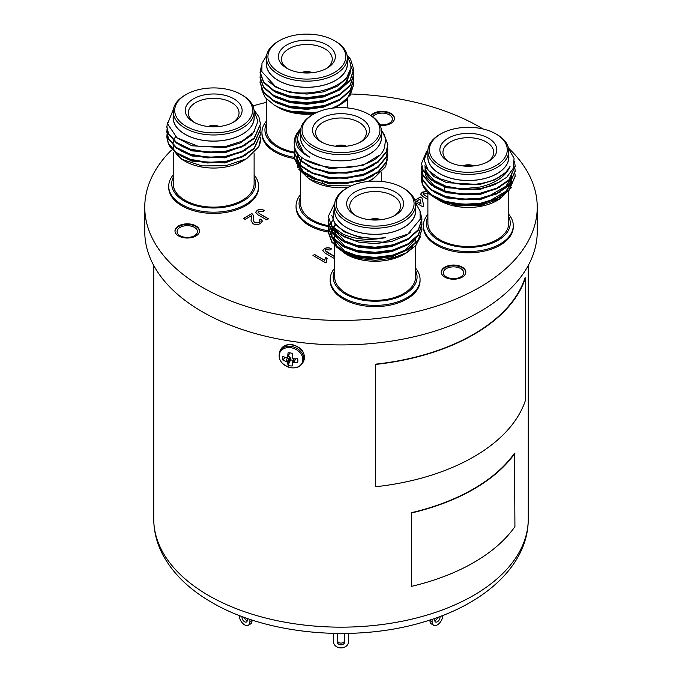 <?xml version="1.0" encoding="UTF-8"?>
<svg xmlns="http://www.w3.org/2000/svg" width="682" height="682" viewBox="0 0 682 682"><rect width="100%" height="100%" fill="white"/><g stroke="black" fill="none" stroke-linecap="round" stroke-linejoin="round"><path stroke-width="1.02" d="M288.026 355.927L289.731 356.729L290.617 358.442L287.693 363.191A18.039 5.038 101.9 0 0 288.094 365.279A7.937 6.257 -155.1 0 0 290.217 365.859A7.937 6.257 -155.1 0 0 292.348 365.936A18.039 2.558 -84.2 0 1 292.143 363.881L292.169 363.762A17.92 1.688 -66.3 0 0 292.569 363.046L293.908 358.766A17.92 9.736 -152.3 0 1 292.817 358.306L292.569 358.067A17.92 6.198 -103.7 0 1 292.169 357.044L292.143 356.865A18.039 2.558 -84.2 0 1 292.348 353.481A7.937 6.257 -155.1 0 0 290.217 352.901A7.937 6.257 -155.1 0 0 288.094 352.824A18.039 5.038 101.9 0 0 287.693 356.183L289.85 352.85M290.617 358.442L290.617 359.764A5.968 4.706 -155.1 0 0 292.118 360.164A5.968 4.706 -155.1 0 0 293.209 360.249M295.502 358.809L294.07 362.551A18.039 11.62 -1.7 0 0 297.582 362.312A7.937 6.257 -155.1 0 0 297.881 360.565A7.937 6.257 -155.1 0 0 297.582 358.723A18.039 9.139 -178.5 0 1 294.07 358.792L292.817 362.875A17.92 9.309 -27.2 0 0 293.882 362.577L295.332 358.809M290.984 367.734A12.25 9.659 -155.1 0 0 302.817 359.567A12.25 9.659 -155.1 0 0 290.984 347.735A12.25 9.659 -155.1 0 0 279.151 355.902A12.25 9.659 -155.1 0 0 290.984 367.734M287.693 363.191L290.575 358.289M289.978 356.976L287.165 362.21A17.92 8.661 81.8 0 0 287.651 363.063M287.165 362.21L289.731 356.729M288.281 355.995L285.937 361.349A17.92 12.199 28.2 0 0 286.926 361.963M285.937 361.349L288.111 355.944M286.926 357.394L286.926 357.394A17.92 6.846 158 0 1 285.937 357.53L285.767 357.513A18.039 9.139 -178.5 0 1 282.86 356.447A7.937 6.257 -155.1 0 0 282.86 360.036A18.039 11.62 -1.7 0 0 285.767 361.264M289.901 352.858L287.651 356.345A17.92 0.776 119.9 0 0 287.165 357.232L290.021 352.875M293.703 358.681L292.143 363.881M297.65 358.954L297.582 362.312M290.617 359.764L288.094 365.279M285.17 357.325L282.86 360.036M173.219 177.371A41.943 24.22 0 0 0 183.918 200.858A41.943 24.22 0 0 0 224.523 207.183A41.943 24.22 0 0 0 254.113 177.371M254.113 174.924A44.944 25.942 180 0 1 258.606 186.237A44.944 25.942 180 0 1 225.299 211.301A44.944 25.942 180 0 1 168.727 186.237A44.944 25.942 180 0 1 173.219 174.924M168.727 186.237L168.727 187.456A44.944 25.942 0 0 0 225.299 212.52A44.944 25.942 0 0 0 258.606 187.456L258.606 186.237M254.113 153.083L254.113 183.79A40.443 23.35 180 0 1 224.139 206.348A40.443 23.35 180 0 1 173.219 183.79L173.219 152.538M183.918 160.466A40.443 23.35 180 0 1 175.675 152.649M175.001 151.506A40.443 23.35 180 0 1 174.728 150.961M173.791 148.557A40.443 23.35 180 0 1 173.245 145.479M181.489 159.17L185.001 161.199A40.536 23.401 0 0 0 224.156 167.252A40.536 23.401 0 0 0 242.332 161.199L244.369 160.023A43.418 25.064 180 0 1 238.598 162.819L246.543 158.761L225.614 165.803L201.863 165.897L181.489 159.17L169.349 145.803M260.481 139.409A46.811 27.024 180 0 1 260.481 139.529A46.811 27.024 180 0 1 258.734 146.835L246.543 158.761M167.03 134.507L166.86 137.372L168.454 144.149L176.527 153.297L190.261 159.929L207.558 162.998L225.785 161.992L242.17 157.005L254.207 148.761L260.481 134.507M166.86 136.75L168.454 143.535L176.527 152.674L190.261 159.307L207.558 162.376L225.785 161.37L242.17 156.391L254.207 148.139L260.481 134.201L260.328 131.958M167.03 129.418L166.86 132.274L168.454 139.06L176.527 148.199L190.261 154.831L207.558 157.9L225.785 156.894L242.17 151.907L254.207 143.663L260.481 129.418M166.86 131.652L168.454 138.437L176.527 147.576L190.261 154.209L207.558 157.286L225.785 156.272L242.17 151.293L254.207 143.05L260.481 129.103L260.328 126.869M167.465 122.342L166.86 127.176L168.454 133.962L176.527 143.101L190.261 149.733L207.558 152.802L225.785 151.796L242.17 146.818L254.207 138.565L260.481 124.32M166.86 126.554L168.454 133.34L176.527 142.478L190.261 149.119L207.558 152.188L225.785 151.182L242.17 146.195L254.207 137.952L260.481 124.005L258.887 116.801L254.002 109.862M258.734 146.835L260.481 139.299L260.328 137.056M254.113 116.187A40.536 23.401 180 0 1 224.156 140.347A40.536 23.401 180 0 1 173.219 116.187M173.254 110.757L171.958 113.144A43.418 25.064 180 0 1 173.237 110.961M254.071 110.527L257.89 121.456L253.627 132.317L242.076 141.191L225.324 146.545L198.658 146.494L176.996 137.883L167.576 123.817L173.458 109.12M241.206 94.5L242.272 95.113A40.443 23.35 180 0 1 254.113 111.626L254.113 117.739A40.443 23.35 180 0 1 224.139 140.296A40.443 23.35 180 0 1 173.219 117.739L173.219 111.626A40.443 23.35 180 0 1 185.069 95.113L186.126 94.5A38.951 22.489 180 0 1 203.586 88.686A38.951 22.489 180 0 1 241.206 94.5A38.951 22.489 180 0 1 223.747 132.12A38.951 22.489 180 0 1 179.937 121.643A38.951 22.489 180 0 1 186.126 94.5M254.113 111.626A40.443 23.35 180 0 1 224.139 134.184A40.443 23.35 180 0 1 173.219 111.626M206.305 94.534A28.465 16.436 180 0 1 238.316 102.189A28.465 16.436 180 0 1 233.798 122.018A28.465 16.436 180 0 1 221.036 126.272A28.465 16.436 180 0 1 193.543 122.018A28.465 16.436 180 0 1 206.305 94.534M232.639 122.649A25.37 14.646 0 0 0 239.032 113.255A25.37 14.646 0 0 0 207.106 98.779A25.37 14.646 0 0 0 188.309 113.255A25.37 14.646 0 0 0 194.702 122.649M208.087 126.52A8.985 5.192 180 0 1 211.122 125.607L211.573 126.792L211.556 125.539A8.985 5.192 180 0 1 219.246 126.52M300.557 197.072A41.943 24.22 0 0 0 300.489 197.217A41.943 24.22 0 0 0 328.306 226.569L331.87 236.594L342.014 245.043L357.206 250.584L375.117 252.323L393.037 249.944L408.22 243.764L418.364 234.676L421.928 224.02L421.783 221.778M328.332 230.823A44.944 25.942 180 0 1 296.056 205.93A44.944 25.942 180 0 1 297.591 199.221A44.944 25.942 180 0 1 300.557 194.626M296.056 205.93L296.056 207.157A44.944 25.942 0 0 0 328.306 232.042M328.332 225.665A40.443 23.35 180 0 1 300.557 203.483L300.557 171.898M379.772 170.994A40.443 23.35 180 0 1 370.846 180.108M311.546 180.355A40.443 23.35 180 0 1 304.291 174.149M301.657 169.758A40.443 23.35 180 0 1 300.668 166.11M300.6 165.428A40.443 23.35 180 0 1 300.557 164.507L300.557 165.385M387.333 159.358L385.586 166.655L373.404 178.735L367.709 181.54M294.36 155.061L294.189 157.917L300.464 171.003L312.501 178.616L328.886 182.964L347.112 183.33L364.41 179.622L378.135 172.35L386.217 162.58L387.811 155.061M295.783 150.517L295.084 152.205M294.974 152.512L294.411 154.754M294.189 157.303L300.464 170.389L312.501 178.002L328.886 182.341L347.112 182.716L364.41 179.008L378.135 171.736L386.217 161.958L387.811 154.754L387.657 152.512M294.36 149.963L294.189 152.828L300.464 165.914L312.501 173.518L328.886 177.866L347.112 178.241L364.41 174.532L378.135 167.261L386.217 157.482L387.811 149.963M294.189 152.205L300.464 165.291L312.501 172.904L328.886 177.243L347.112 177.618L364.41 173.91L378.135 166.638L386.217 156.86L387.811 149.656L387.657 147.414M294.36 144.865L294.189 147.73L300.464 160.816L312.501 168.42L328.886 172.768L347.112 173.143L364.41 169.434L378.135 162.163L386.217 152.384L387.811 144.874M294.189 147.107L300.464 160.193L312.501 167.806L328.886 172.154L347.112 172.52L364.41 168.812L378.135 161.54L386.217 151.762L387.811 144.558L383.531 132.922M300.813 128.71A46.811 27.024 0 0 0 295.783 135.573A46.811 27.024 0 0 0 294.189 142.564A46.811 27.024 0 0 0 294.343 144.755C295.979 172.947 374.682 176.681 384.512 147.858L385.654 138.668L381.357 129.793M381.443 135.88A40.536 23.401 180 0 1 380.155 143.493A40.536 23.401 180 0 1 334.376 160.526A40.536 23.401 180 0 1 300.557 135.88M300.779 128.855L296.738 134.908C293.72 143.663 298.043 151.08 309.722 157.175A43.418 25.064 180 0 1 297.582 139.793A43.418 25.064 180 0 1 299.066 133.305A43.418 25.064 180 0 1 300.574 130.654M368.544 114.201L369.601 114.815A40.443 23.35 180 0 1 381.443 131.328L381.443 137.44A40.443 23.35 180 0 1 380.07 143.484A40.443 23.35 180 0 1 335.723 160.594A40.443 23.35 180 0 1 300.557 137.44L300.557 131.328A40.443 23.35 180 0 1 301.93 125.283A40.443 23.35 180 0 1 312.399 114.815L313.456 114.201A38.951 22.489 180 0 1 368.544 114.201A38.951 22.489 180 0 1 378.621 135.923A38.951 22.489 180 0 1 330.923 151.822A38.951 22.489 180 0 1 303.379 124.277A38.951 22.489 180 0 1 313.456 114.201M381.443 131.328A40.443 23.35 180 0 1 380.07 137.363A40.443 23.35 180 0 1 335.723 154.473A40.443 23.35 180 0 1 300.557 131.328M313.507 125.846A28.465 16.436 180 0 1 348.366 114.226A28.465 16.436 180 0 1 368.493 134.354A28.465 16.436 180 0 1 361.128 141.72A28.465 16.436 180 0 1 320.872 141.72A28.465 16.436 180 0 1 313.507 125.846M359.968 142.35A25.37 14.646 0 0 0 365.501 136.417A25.37 14.646 0 0 0 366.362 132.947A25.37 14.646 0 0 0 344.589 118.131A25.37 14.646 0 0 0 316.499 128.838A25.37 14.646 0 0 0 315.638 132.947A25.37 14.646 0 0 0 322.032 142.35M266.432 123.561A41.943 24.22 0 0 0 277.224 147.099A41.943 24.22 0 0 0 294.189 153.058M294.189 157.312A44.944 25.942 180 0 1 275.102 150.765A44.944 25.942 180 0 1 261.939 132.419A44.944 25.942 180 0 1 266.432 121.106M261.939 132.419L261.939 133.646A44.944 25.942 0 0 0 275.102 151.992A44.944 25.942 0 0 0 294.198 158.531M294.189 152.146A40.443 23.35 180 0 1 278.282 146.485A40.443 23.35 180 0 1 266.432 129.972L266.432 99.018M318.451 111.899C301.47 114.124 286.73 111.848 274.241 105.088L278.222 107.381A40.536 23.401 0 0 0 314.044 113.868M334.581 107.918A40.536 23.401 0 0 0 335.544 107.381L337.581 106.204A43.418 25.064 180 0 1 334.214 107.961M315.647 113.033A43.418 25.064 180 0 1 288.563 111.209L316.618 112.564M333.524 108.029L339.986 104.823A46.811 27.024 180 0 1 333.166 108.071M335.544 107.381L337.581 106.204A43.418 25.064 180 0 0 338.545 105.633M260.243 79.845L260.072 82.701L263.636 92.726L273.78 101.175L288.963 106.716L306.883 108.455L324.794 106.085L339.986 99.904L350.13 90.817L353.694 79.845M260.072 82.087L263.636 92.113L273.78 100.561L288.963 106.102L306.883 107.841L324.794 105.463L339.986 99.282L350.13 90.203L353.694 79.538L353.54 77.296M260.243 74.747L260.072 77.612L263.636 87.637L273.78 96.085L288.963 101.627L306.883 103.357L324.794 100.987L339.986 94.807L350.13 85.719L353.694 75.063L353.498 72.514M260.072 76.989L263.636 87.015L273.78 95.463L288.963 101.004L306.883 102.743L324.794 100.365L339.986 94.193L350.13 85.105L353.694 74.44L353.54 72.207M261.504 65.455L260.072 72.514L263.636 82.539L273.78 90.987L288.963 96.529L306.883 98.268L324.794 95.889L339.986 89.709L350.13 80.629L353.694 69.658M260.072 71.891L263.636 81.917L273.78 90.365L288.963 95.906L306.883 97.645L324.794 95.267L339.986 89.095L350.13 80.007L353.694 69.342L350.608 59.394A46.811 27.024 0 0 0 347.07 55.191M339.986 104.823A46.811 27.024 180 0 0 346.592 100.024L353.694 84.943M332.117 108.208L339.986 104.38L350.13 95.292L353.694 84.636L353.54 82.394M353.447 72.207L350.301 64.654M347.326 62.369A40.536 23.401 180 0 1 323.635 85.233A40.536 23.401 180 0 1 278.222 80.476A40.536 23.401 180 0 1 266.432 62.369M347.308 57.143A43.418 25.064 180 0 1 349.022 60.246C362.219 84.602 303.993 103.962 275.025 86L261.862 71.593L261.965 63.375L266.619 55.6M347.326 57.808L347.326 63.929A40.443 23.35 180 0 1 322.356 85.497A40.443 23.35 180 0 1 278.282 80.433A40.443 23.35 180 0 1 266.432 63.929L266.432 57.808A40.443 23.35 180 0 1 278.282 41.295L279.339 40.69A38.951 22.489 180 0 1 334.419 40.69L335.484 41.295A40.443 23.35 180 0 1 347.326 57.808A40.443 23.35 180 0 1 322.356 79.385A40.443 23.35 180 0 1 278.282 74.321A40.443 23.35 180 0 1 266.432 57.808M335.484 41.295L334.419 40.69A38.951 22.489 180 0 1 334.419 72.488A38.951 22.489 180 0 1 279.339 72.488A38.951 22.489 180 0 1 279.339 40.69M327.01 44.969A28.465 16.436 180 0 1 327.01 68.209A28.465 16.436 180 0 1 286.755 68.209L286.755 68.209A28.465 16.436 180 0 1 286.755 44.969A28.465 16.436 180 0 1 327.01 44.969M325.851 68.839A25.37 14.646 0 0 0 332.245 59.436A25.37 14.646 0 0 0 324.82 48.754A25.37 14.646 0 0 0 296.917 45.643A25.37 14.646 0 0 0 281.521 59.436A25.37 14.646 0 0 0 287.915 68.839M301.299 72.701A8.985 5.192 180 0 1 312.458 72.701M427.887 216.774A41.943 24.22 0 0 0 438.577 240.252A41.943 24.22 0 0 0 479.19 246.577A41.943 24.22 0 0 0 508.781 216.774M508.781 214.319A44.944 25.942 180 0 1 513.273 225.631A44.944 25.942 180 0 1 479.966 250.695A44.944 25.942 180 0 1 423.394 225.631A44.944 25.942 180 0 1 427.887 214.319M423.394 225.631L423.394 226.859A44.944 25.942 0 0 0 479.966 251.914A44.944 25.942 0 0 0 513.273 226.859L513.273 225.631M508.781 191.651L508.781 223.185A40.443 23.35 180 0 1 478.798 245.742A40.443 23.35 180 0 1 427.887 223.185L427.887 192.495M508.781 184.046A40.443 23.35 180 0 1 508.738 185.129M508.661 185.828A40.443 23.35 180 0 1 507.792 189.17M506.053 192.469A40.443 23.35 180 0 1 505.754 192.904M504.544 194.447A40.443 23.35 180 0 1 497.587 200.167M515.14 176.459L508.874 190.704L496.828 198.948L480.443 203.935C460.069 207.609 436.761 202.264 427.009 191.616A46.811 27.024 180 0 1 423.113 185.913A46.811 27.024 180 0 1 421.519 178.923A46.811 27.024 180 0 1 421.519 178.803M437.895 199.57L439.668 200.593A40.536 23.401 0 0 0 478.824 206.655A40.536 23.401 0 0 0 496.999 200.593L499.812 198.965L479.77 205.708L457.034 205.802L437.554 199.374L434.255 197.226M421.689 176.459L421.519 178.693L423.113 185.478L431.195 194.617L444.928 201.25L462.226 204.327L480.443 203.313L496.828 198.334L508.874 190.082L515.14 176.144L514.995 173.91M421.689 171.361L421.519 174.217L423.113 181.003L431.195 190.142L444.928 196.774L462.226 199.843L480.443 198.837L496.828 193.859L508.874 185.606L515.14 171.361M421.519 173.595L423.113 180.38L431.195 189.519L444.928 196.16L462.226 199.229L480.443 198.223L496.828 193.236L508.874 184.993L515.14 171.046L514.995 168.812M421.689 166.263L421.519 169.119L423.113 175.905L431.195 185.044L444.928 191.676L462.226 194.754L480.443 193.739L496.828 188.761L508.874 180.508L515.14 166.263M421.519 168.497L423.113 175.283L431.195 184.421L444.928 191.062L462.226 194.131L480.443 193.125L496.828 188.138L508.874 179.895L515.14 165.956L514.518 161.421M426.506 151.643L421.519 163.407L423.113 170.807L431.195 179.946L444.928 186.578L462.226 189.656L480.443 188.641L494.953 184.49A46.811 27.024 0 0 1 480.443 188.368A46.811 27.024 0 0 1 460.947 188.948L480.188 187.013C495.797 183.177 505.746 176.323 510.042 166.434A43.418 25.064 180 0 1 479.565 183.697A43.418 25.064 180 0 1 456.301 183.569L439.634 178.727L428.219 170.321L424.102 159.946L427.964 149.563M421.519 163.407L423.113 170.193L431.195 179.332L444.928 185.964L460.947 188.948M508.781 155.581A40.536 23.401 180 0 1 478.824 179.741A40.536 23.401 180 0 1 427.887 155.581M508.593 148.795L514.049 158.207L513.401 168.139L506.752 177.277L494.953 184.49M495.874 133.902L496.931 134.507A40.443 23.35 180 0 1 508.781 151.02L508.781 157.141A40.443 23.35 180 0 1 478.798 179.69A40.443 23.35 180 0 1 427.887 157.141L427.887 151.02A40.443 23.35 180 0 1 439.728 134.507L440.794 133.902A38.951 22.489 180 0 1 458.253 128.08A38.951 22.489 180 0 1 495.874 133.902A38.951 22.489 180 0 1 478.414 171.523A38.951 22.489 180 0 1 434.605 161.046A38.951 22.489 180 0 1 440.794 133.902M508.781 151.02A40.443 23.35 180 0 1 478.798 173.578A40.443 23.35 180 0 1 427.887 151.02M475.695 165.675A28.465 16.436 180 0 1 448.202 161.421A28.465 16.436 180 0 1 460.964 133.928A28.465 16.436 180 0 1 492.984 141.583A28.465 16.436 180 0 1 488.457 161.421A28.465 16.436 180 0 1 475.695 165.675M487.298 162.052A25.37 14.646 0 0 0 493.691 152.649A25.37 14.646 0 0 0 461.765 138.173A25.37 14.646 0 0 0 442.968 152.649A25.37 14.646 0 0 0 449.361 162.052M447.742 202.682A20.596 11.892 0 0 0 447.81 203.406M466.275 166.186L466.224 164.933A8.985 5.192 180 0 1 473.913 165.914M334.674 270.584A41.943 24.22 0 0 0 345.459 294.121A41.943 24.22 0 0 0 396.208 297.932A41.943 24.22 0 0 0 415.568 270.584M415.568 268.137A44.944 25.942 180 0 1 420.061 279.45A44.944 25.942 180 0 1 392.312 303.422A44.944 25.942 180 0 1 343.344 297.795A44.944 25.942 180 0 1 330.182 279.45A44.944 25.942 180 0 1 334.674 268.137M330.182 279.45L330.182 280.669A44.944 25.942 0 0 0 343.344 299.014A44.944 25.942 0 0 0 392.312 304.641A44.944 25.942 0 0 0 420.061 280.669L420.061 279.45M415.568 245.784L415.568 277.003A40.443 23.35 180 0 1 390.598 298.571A40.443 23.35 180 0 1 346.516 293.516A40.443 23.35 180 0 1 334.674 277.003L334.674 245.46M415.534 238.7A40.443 23.35 180 0 1 415.082 241.454M414.187 243.909A40.443 23.35 180 0 1 413.659 244.949M412.883 246.219A40.443 23.35 180 0 1 404.682 253.798M336.124 231.471A40.536 23.401 0 0 0 335.331 233.389M335.058 234.301A40.536 23.401 0 0 0 334.913 234.872M334.811 235.392A40.536 23.401 0 0 0 334.589 237.472M334.615 238.785A40.536 23.401 0 0 0 334.717 239.791M334.845 240.524A40.536 23.401 0 0 0 336.465 244.906M420.41 236.773L415.986 245.298L407.06 252.519L403.778 254.412A40.536 23.401 0 0 1 346.456 254.412L335.979 246.637M328.477 229.425L328.306 232.281L331.87 242.306L342.014 250.754L357.206 256.296L375.117 258.035L393.037 255.656L408.22 249.484L418.364 240.396L421.928 229.425M328.306 231.667L331.87 241.684L342.014 250.141L357.206 255.673L375.117 257.412L393.037 255.042L408.22 248.862L418.364 239.774L421.928 229.118L421.783 226.876M328.477 224.327L328.306 227.183L331.87 237.208L342.014 245.656L357.206 251.198L375.117 252.937L393.037 250.558L408.22 244.386L418.364 235.299L421.928 224.327M328.477 219.229L328.306 222.085L331.87 232.11L342.014 240.567L357.206 246.1L375.117 247.839L393.037 245.469L408.22 239.288L418.364 230.201L421.928 219.229M328.306 221.471L331.87 231.496L342.014 239.945L357.206 245.486L375.117 247.225L393.037 244.847L408.22 238.666L418.364 229.587L421.928 218.922L420.112 211.241M332.876 220.38L332.245 221.147M331.827 221.693L330.344 224.02M330.173 224.327L329.201 226.569M329.091 226.876L328.528 229.118M334.785 203.091L328.306 216.373L331.87 227.021L342.014 235.469L355.083 240.507A46.811 27.024 0 0 1 342.014 235.188A46.811 27.024 0 0 1 331.392 225.733L342.714 233.977C355.296 239.544 369.576 240.763 385.56 237.634A43.418 25.064 180 0 1 344.419 231.028A43.418 25.064 180 0 1 332.978 219.331L334.709 203.85M328.306 216.373L331.392 225.733M415.568 209.4A40.536 23.401 180 0 1 391.869 232.264A40.536 23.401 180 0 1 346.456 227.498A40.536 23.401 180 0 1 334.674 209.4M415.432 202.938L420.01 210.883L420.189 219.263L407.81 234.156L383.054 242.17L355.083 240.507M403.718 188.326L402.661 187.712L403.718 188.326A40.443 23.35 180 0 1 415.568 204.839L415.568 210.951A40.443 23.35 180 0 1 390.598 232.528A40.443 23.35 180 0 1 346.516 227.464A40.443 23.35 180 0 1 334.674 210.951L334.674 204.839A40.443 23.35 180 0 1 346.516 188.326L347.581 187.712A38.951 22.489 180 0 1 402.661 187.712L402.661 187.712A38.951 22.489 180 0 1 402.661 219.519A38.951 22.489 180 0 1 347.581 219.519A38.951 22.489 180 0 1 347.581 187.712M415.568 204.839A40.443 23.35 180 0 1 390.598 226.415A40.443 23.35 180 0 1 346.516 221.352A40.443 23.35 180 0 1 334.674 204.839M354.99 215.231L354.99 215.231A28.465 16.436 180 0 1 354.99 191.992A28.465 16.436 180 0 1 395.245 191.992A28.465 16.436 180 0 1 395.245 215.231A28.465 16.436 180 0 1 354.99 215.231M394.085 215.862A25.37 14.646 0 0 0 400.479 206.467A25.37 14.646 0 0 0 393.054 195.785A25.37 14.646 0 0 0 365.151 192.674A25.37 14.646 0 0 0 349.755 206.467A25.37 14.646 0 0 0 356.149 215.862M195.947 225.921A12.285 7.093 0 0 0 182.563 224.387A12.285 7.093 0 0 0 174.976 230.942A12.285 7.093 0 0 0 178.573 235.955A12.285 7.093 0 0 0 191.966 237.489A12.285 7.093 0 0 0 199.545 230.942A12.285 7.093 0 0 0 195.947 225.921M199.536 231.249A12.285 7.093 0 0 0 195.947 226.535A12.285 7.093 0 0 0 182.81 224.941A12.285 7.093 0 0 0 174.993 231.249M194.464 227.396A10.187 5.882 0 0 0 183.364 226.117A10.187 5.882 0 0 0 177.073 231.548A10.187 5.882 0 0 0 180.057 235.708A10.187 5.882 0 0 0 191.156 236.986A10.187 5.882 0 0 0 197.448 231.548A10.187 5.882 0 0 0 194.464 227.396M380.113 125.386A12.285 7.093 0 0 0 394.477 118.395A12.285 7.093 0 0 0 390.88 113.383A12.285 7.093 0 0 0 370.906 115.599M394.469 118.702A12.285 7.093 0 0 0 390.88 113.996A12.285 7.093 0 0 0 371.23 115.812M379.797 124.721A10.187 5.882 0 0 0 392.38 119.009A10.187 5.882 0 0 0 389.396 114.849A10.187 5.882 0 0 0 372.722 116.844M462.234 267.122A12.285 7.093 0 0 0 448.841 265.579A12.285 7.093 0 0 0 441.263 272.135A12.285 7.093 0 0 0 444.86 277.148A12.285 7.093 0 0 0 458.244 278.682A12.285 7.093 0 0 0 465.832 272.135A12.285 7.093 0 0 0 462.234 267.122M465.815 272.442A12.285 7.093 0 0 0 462.234 267.728A12.285 7.093 0 0 0 449.088 266.133A12.285 7.093 0 0 0 441.271 272.442M460.751 268.589A10.187 5.882 0 0 0 449.643 267.31A10.187 5.882 0 0 0 443.36 272.749A10.187 5.882 0 0 0 446.343 276.901A10.187 5.882 0 0 0 457.443 278.179A10.187 5.882 0 0 0 463.734 272.749A10.187 5.882 0 0 0 460.751 268.589M171.421 150.142A196.237 113.297 0 0 0 144.763 207.157L144.763 231.616A196.237 113.297 0 0 0 202.239 311.734A196.237 113.297 0 0 0 416.097 336.294A196.237 113.297 0 0 0 537.237 231.616L537.237 207.157A196.237 113.297 0 0 0 508.457 148.088M144.763 207.157A196.237 113.297 0 0 0 202.239 287.267A196.237 113.297 0 0 0 416.097 311.827A196.237 113.297 0 0 0 537.237 207.157M483.027 128.975A196.237 113.297 0 0 0 479.761 127.048A196.237 113.297 0 0 0 351.315 94.014M411.391 512.702L411.561 586.332A187.695 108.37 0 0 0 514.927 526.649L514.518 453.172A187.252 108.106 0 0 1 411.391 512.702L411.561 512.949A187.695 108.37 0 0 0 514.927 453.266M525.481 277.889L525.038 277.847A187.252 108.106 0 0 1 375.518 364.171L375.603 486.735A187.695 108.37 0 0 0 525.481 400.206L525.481 277.889A187.695 108.37 0 0 1 375.603 364.427L375.603 486.735M326.866 262.255L325.8 262.868L312.953 255.443L314.598 254.497L324.615 260.277L325.681 257.472L327.207 258.35L326.482 260.771L326.866 262.255M334.674 257.745L333.873 258.205L325.152 253.167L322.757 250.661L324.393 248.649C326.849 247.395 329.227 247.472 331.529 248.862L329.926 250.021L325.808 249.544L325.126 250.456L334.674 256.568M414.784 200.269L420.385 197.038L422.03 197.985L423.846 206.075L422.695 206.74L415.364 202.503M266.432 102.36A196.237 113.297 0 0 0 252.886 105.923M427.887 199.459L423.028 196.663L420.641 194.157L422.277 192.136L426.727 191.31M427.887 193.449L423.684 193.04L423.002 193.944L427.887 197.371M257.984 214.83L255.588 212.324L257.225 210.312C259.68 209.067 262.058 209.135 264.36 210.525L262.749 211.684L258.631 211.207L257.949 212.119L259.68 213.722L268.52 218.82L266.705 219.868L257.984 214.83M251.232 218.615L251.402 215.759L245.119 219.391L243.474 218.445L251.871 213.594L252.843 214.353L253.713 216.697L253.354 220.243L254.574 222.758L258.998 222.605L260.149 221.173L259.126 219.868L260.933 219.016L262.408 221.096L260.439 223.483C258.018 224.821 255.52 224.898 252.937 223.722L251.07 220.542L251.402 215.887M251.522 216.552L251.402 215.759M420.641 194.217L422.277 192.136M422.277 192.264L426.864 191.463M423.002 194.012L427.887 197.49M255.588 212.392L257.225 210.312M257.225 210.431C259.68 209.186 262.058 209.255 264.36 210.644M257.958 212.179L259.68 213.841L268.41 218.888M243.576 218.504L251.871 213.594M251.871 213.713L252.843 214.353M252.843 214.472L253.713 216.757M253.354 220.303L254.574 222.758M254.574 222.878L258.998 222.605M258.998 222.733L260.149 221.232M259.237 219.936L260.933 219.016M260.933 219.135L262.408 221.156M251.07 220.601L251.232 218.734M414.818 200.372L420.385 197.038M420.385 197.158L422.03 197.985M422.03 198.104L423.82 206.083M416.429 201.224L421.058 204.012L420.001 199.161L416.429 201.224L421.058 203.892M322.765 250.729L324.393 248.649M324.393 248.768C326.849 247.523 329.227 247.592 331.529 248.981M325.126 250.516L326.849 252.178L334.674 256.696M313.055 255.511L314.598 254.497M314.598 254.616L324.615 260.277M324.615 260.396L325.681 257.472M325.681 257.591L327.155 258.444M326.482 260.831L326.814 262.28M336.703 245.162A40.443 23.35 180 0 1 334.956 240.635M334.674 237.6A40.443 23.35 180 0 1 334.888 235.469M334.99 234.949A40.443 23.35 180 0 1 335.126 234.386M335.399 233.466A40.443 23.35 180 0 1 336.192 231.522M407.06 252.519L392.457 258.205L375.339 260.277L358.289 258.418L343.873 252.92M385.56 237.634L375.117 238.564L358.502 236.978L344.419 231.863L335.169 224.25L331.708 215.205M410.445 232.392L405.816 235.682L391.732 241.437L375.117 243.662L358.502 242.067L344.419 236.952L341.554 235.205M407.435 239.749L391.732 246.526L375.117 248.76L358.502 247.165L344.419 242.05L341.554 240.303M337.428 236.986L331.853 227.004M331.759 226.16L331.708 224.966M407.435 244.847L391.732 251.624L375.117 253.849L358.502 252.263L344.419 247.148L341.554 245.401M407.435 249.944L391.732 256.722L375.117 258.947L358.502 257.361L344.419 252.246L341.554 250.49M337.428 247.174L331.853 237.191M331.767 236.449L331.708 235.154M331.716 234.523L331.946 232.613M332.117 231.82L332.671 230.064M332.935 229.425L333.259 228.717M333.609 228.052L333.916 227.515M334.316 226.876L335.732 224.966M335.22 224.327L333.916 226.236M333.558 226.876L333.166 227.635M332.876 228.282L332.671 228.785M332.441 229.425L331.946 231.334M331.827 232.059L332.015 236.782M332.245 237.703L344.419 250.967L352.875 254.574M395.134 254.463L405.816 249.697L417.793 236.091M331.708 228.785L332.015 231.692M332.245 232.605L344.419 245.87L352.875 249.476M331.708 223.687L331.972 226.398M332.245 227.507L344.419 240.78L352.875 244.378M388.203 259.1A23.768 13.725 0 0 0 393.77 256.159M395.62 257.344A20.596 11.892 0 0 0 395.713 256.21L395.713 255.545M369.542 219.732A8.985 5.192 180 0 1 380.701 219.732M371.758 219.928A7.493 4.322 180 0 1 378.484 219.928M511.466 187.593L499.812 198.965M510.042 166.434L505.933 172.214L494.757 179.886L479.565 184.532L446.625 182.665L433.888 176.536L426.395 168.079L425.781 166.613M500.997 181.446L479.565 189.63L446.625 187.763L434.732 182.213M430.64 178.923L426.395 173.177L424.92 166.902M500.605 186.808L479.565 194.72L446.625 192.853L434.732 187.311M424.929 171.361L425.159 169.451M425.295 168.812L425.883 166.902M511.747 174.541L511.611 176.57M511.483 177.371L505.149 188.283M500.605 191.898L479.565 199.817L446.625 197.951L434.732 192.409M511.747 179.639L511.611 181.668M511.483 182.469L505.149 193.373M500.605 196.996L479.565 204.915L446.625 203.048L434.732 197.507M488.363 201.497L505.933 191.327L511.006 183.126M488.363 196.399L505.933 186.229L511.006 178.028M425.636 166.323L425.159 168.173M425.057 168.812L425.236 173.629M425.466 174.549L426.395 176.996L433.718 185.325L446.156 191.437M424.92 165.624L426.395 171.907L433.718 180.236L446.156 186.339M462.754 165.914A8.985 5.192 180 0 1 465.789 165.001L466.232 166.186M466.224 164.933L466.607 165.769A7.493 4.322 180 0 1 471.697 166.118M466.701 166.203L466.607 165.769M464.971 166.118A7.493 4.322 180 0 1 466.181 165.837M274.241 105.088L265.17 97.543L261.308 88.703M350.608 59.394L347.104 55.344M350.181 69.59L346.354 78.532L337.581 86.103L323.498 91.857L306.883 94.082L290.268 92.496L276.184 87.381L267.915 80.97M350.292 72.838L343.685 86.588M339.193 90.177L323.498 96.955L306.883 99.18L290.268 97.586L276.184 92.471L273.312 90.723M339.193 95.267L323.498 102.053L306.883 104.278L290.268 102.684L276.184 97.569L273.312 95.821M339.193 100.365L323.498 107.142L306.883 109.376L290.268 107.782L276.184 102.667L273.312 100.919M326.891 94.696L337.581 89.93L346.993 81.473L350.292 71.567M303.516 72.906A7.493 4.322 180 0 1 310.242 72.906M301.845 158.292A40.536 23.401 0 0 0 301.427 159.281M300.839 161.174A40.536 23.401 0 0 0 300.515 163.169M300.566 166.016A40.536 23.401 0 0 0 301.478 169.537M304.061 173.987A40.536 23.401 0 0 0 310.881 180.014M351.102 185.913L328.545 185.632L309.296 179.136L312.339 180.892A40.536 23.401 0 0 0 348.17 187.38M368.698 181.438A40.536 23.401 0 0 0 369.661 180.892L373.404 178.735M371.409 179.826A40.536 23.401 0 0 0 379.942 170.841M309.296 179.136L298.682 169.119M297.898 167.516L296.653 161.208M296.679 160.637L297.343 157.175M297.702 156.169L298.196 155.027M309.722 157.175L303.405 152.512L297.582 139.793M379.166 155.308L362.705 165.513L329.764 168.65L306.107 159.903M373.276 165.411L362.705 170.611L329.764 173.748L307.412 165.931M373.276 170.509L362.705 175.709L329.764 178.846L307.412 171.02M373.276 175.606L362.705 180.798L329.764 183.944L307.412 176.118M303.328 172.836L297.736 162.828M297.65 162.086L297.582 160.799M294.189 142.632L294.343 144.755M297.582 159.52L297.898 162.418M298.128 163.33L303.405 171.625L318.758 180.201M322.083 182.444A23.768 13.725 0 0 0 327.624 185.478M335.416 146.212A8.985 5.192 180 0 1 343.106 145.24L343.063 146.494M343.097 146.485L343.54 145.309A8.985 5.192 180 0 1 346.584 146.212M343.157 146.144A7.493 4.322 180 0 1 344.359 146.417M343.106 145.24L342.628 146.502M337.641 146.417A7.493 4.322 180 0 1 342.722 146.076M175.521 136.732A40.536 23.401 0 0 0 174.319 139.026M173.688 140.79A40.536 23.401 0 0 0 173.271 142.751M173.151 145.385A40.536 23.401 0 0 0 173.646 148.369M174.524 150.722A40.536 23.401 0 0 0 174.839 151.37M175.487 152.504A40.536 23.401 0 0 0 183.339 160.176M254.718 130.85L251.266 135.368L240.098 143.041L224.907 147.679L191.957 145.812L176.732 137.687M245.946 144.857L224.907 152.777L191.957 150.91L180.065 145.368M245.946 149.955L224.907 157.874L191.957 156.007L180.065 150.466M245.946 155.053L224.907 162.972L191.957 161.105L180.065 155.564M210.303 126.716A7.493 4.322 180 0 1 211.514 126.443M211.556 125.539L211.949 126.375A7.493 4.322 180 0 1 217.029 126.716M212.042 126.809L211.949 126.375M437.691 617.372A3.742 2.165 -60 0 1 434.784 620.799M433.65 625.224L431.527 623.996A7.493 4.322 -60 0 1 429.975 620.569L432.098 621.788A7.493 4.322 120 0 0 433.65 625.224A7.493 4.322 120 0 0 437.392 624.848A7.493 4.322 120 0 0 442.686 615.676L442.686 615.496M429.975 620.015L429.975 620.569M432.098 619.324L432.098 621.788M434.741 618.421L434.741 620.262A3.742 2.165 120 0 0 435.517 621.975A3.742 2.165 120 0 0 438.407 620.97A3.742 2.165 120 0 0 440.035 617.201L440.035 616.502M344.742 640.057A3.742 3.06 0 0 1 341 643.109A3.742 3.06 0 0 1 337.258 640.057M333.507 633.399L333.507 641.788A7.493 6.112 180 0 0 341 647.9A7.493 6.112 180 0 0 348.493 641.788L348.493 633.399M337.258 633.467L337.258 641.788A3.742 3.06 180 0 0 341 644.84A3.742 3.06 180 0 0 344.742 641.788L344.742 633.467M247.216 620.799A3.742 2.165 60 0 1 244.309 617.372M252.025 620.015L252.025 620.569A7.493 4.322 60 0 1 250.473 623.996L248.35 625.224A7.493 4.322 -120 0 0 249.902 621.788L252.025 620.569M239.314 615.496L239.314 615.676A7.493 4.322 -120 0 0 244.608 624.848A7.493 4.322 -120 0 0 248.35 625.224M249.902 619.324L249.902 621.788M241.965 616.502L241.965 617.201A3.742 2.165 -120 0 0 243.593 620.97A3.742 2.165 -120 0 0 246.483 621.975A3.742 2.165 -120 0 0 247.259 620.262L247.259 618.421M411.561 512.949L411.561 586.332M279.68 351.52C277.676 359.55 281.461 364.964 291.061 367.786C298 368.365 300.481 365.569 300.506 365.561L303.03 362.355A12.873 10.153 -155.1 0 0 303.788 358.86A12.873 10.153 -155.1 0 0 291.35 346.43A12.873 10.153 -155.1 0 0 279.68 351.52L280.362 350.054A12.873 10.153 -155.1 0 1 292.032 344.964A12.873 10.153 -155.1 0 1 304.47 357.394A12.873 10.153 -155.1 0 1 303.712 360.889C305.715 352.867 301.921 347.445 292.331 344.632C286.636 344.001 282.646 345.808 280.362 350.054M208.598 595.497A187.252 108.106 0 0 0 412.661 618.932A187.252 108.106 0 0 0 528.252 519.053C528.405 564.952 484.766 604.243 424.11 621.839C355.68 642.759 266.739 634.882 211.701 602.351C189.357 589.512 173.109 573.724 162.947 554.995C156.877 543.503 153.808 531.517 153.748 519.053A187.252 108.106 0 0 0 208.598 595.497M439.302 616.784L440.035 617.201M242.698 616.784L241.965 617.201M303.03 362.355L303.712 360.889M293.635 358.826L292.152 363.804M289.969 352.969L287.156 357.257M260.481 134.823L260.481 134.201M260.481 129.725L260.481 129.103M260.481 124.627L260.481 124.005M387.811 155.368L387.811 154.754M387.811 150.279L387.811 149.656M387.811 145.181L387.811 144.558M353.694 85.25L353.694 84.636M353.694 80.161L353.694 79.538M353.694 75.063L353.694 74.44M353.694 69.965L353.694 69.342M515.14 176.766L515.14 176.144M515.14 171.668L515.14 171.046M515.14 166.57L515.14 165.956M444.442 190.849L444.289 186.97M421.928 229.732L421.928 229.118M421.928 224.634L421.928 224.02M421.928 219.544L421.928 218.922M528.252 519.053L528.252 265.511M153.748 519.053L153.748 265.511M347.326 107.909L347.326 99.291M381.443 181.429L381.443 172.546"/></g></svg>

